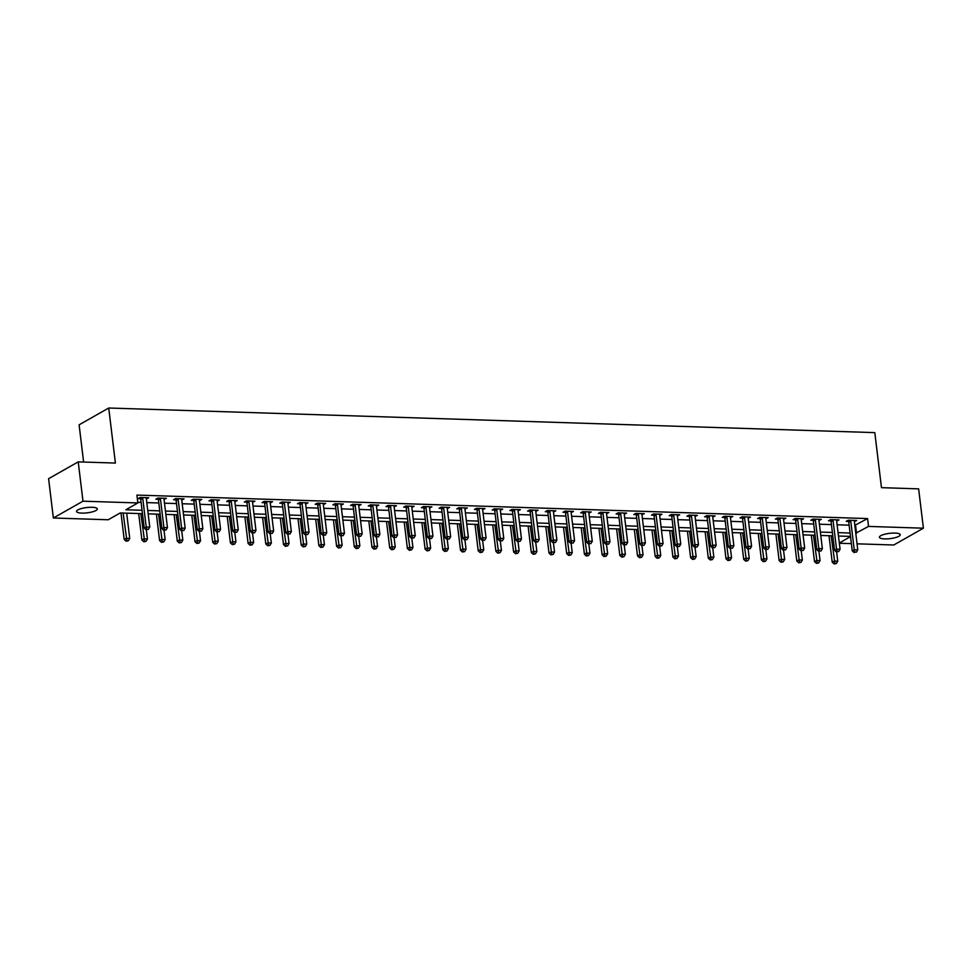 <?xml version="1.0" encoding="UTF-8"?>
<svg xmlns="http://www.w3.org/2000/svg" width="972" height="972" viewBox="0 0 972 972"><rect width="100%" height="100%" fill="white"/><g stroke="black" fill="none" stroke-linecap="round" stroke-linejoin="round"><path stroke-width="1.46" d="M92.061 507.287A10.485 2.661 -6.9 0 1 97.334 508.939A10.485 2.661 -6.9 0 1 92.316 511.88A10.485 2.661 -6.9 0 1 81.806 513.107A10.485 2.661 -6.9 0 1 76.533 511.454A10.485 2.661 -6.9 0 1 81.551 508.514A10.485 2.661 -6.9 0 1 92.061 507.287M894.945 533.081A10.485 2.661 -6.9 0 1 900.23 534.734A10.485 2.661 -6.9 0 1 895.212 537.674A10.485 2.661 -6.9 0 1 884.702 538.901A10.485 2.661 -6.9 0 1 879.417 537.249A10.485 2.661 -6.9 0 1 884.447 534.308A10.485 2.661 -6.9 0 1 894.945 533.081M83.616 462.04L79.109 424.825L108.73 408.009L874.812 432.625L881.47 487.665L918.637 488.867L923.4 528.185L893.778 545L857.049 543.822M851.363 543.64L839.346 543.251M142.471 513.666L120.236 512.949L108.232 519.765L53.363 518.003L82.984 501.188L137.854 502.949L125.85 509.765L142.058 510.288M82.984 501.188L78.222 461.87L48.6 478.686L53.363 518.003M854.813 525.354L867.583 518.562L136.906 495.088L137.854 502.949M137.781 502.317L141.11 502.427M146.796 502.609L158.813 502.998M164.499 503.18L176.503 503.557M182.201 503.739L194.206 504.128M199.892 504.31L211.908 504.699M217.594 504.881L229.611 505.27M235.297 505.452L247.313 505.841M252.999 506.023L265.016 506.4M270.702 506.582L282.706 506.971M288.405 507.153L300.409 507.542M306.095 507.724L318.111 508.113M323.798 508.295L335.814 508.684M341.5 508.866L353.516 509.243M359.203 509.425L371.219 509.814M376.905 509.996L388.909 510.385M394.596 510.567L406.612 510.956M412.298 511.138L424.314 511.527M430.001 511.709L442.017 512.086M447.703 512.268L459.72 512.657M465.406 512.839L477.422 513.228M483.108 513.41L495.113 513.799M500.799 513.981L512.815 514.37M518.501 514.553L530.518 514.929M536.204 515.111L548.22 515.5M553.906 515.682L565.923 516.071M571.609 516.254L583.613 516.642M589.311 516.825L601.316 517.213M607.002 517.396L619.018 517.772M624.704 517.955L636.721 518.343M642.407 518.526L654.423 518.914M660.11 519.097L672.126 519.485M677.812 519.668L689.816 520.044M695.515 520.239L707.519 520.615M713.205 520.798L725.221 521.186M730.908 521.369L742.924 521.757M748.61 521.94L760.626 522.328M766.313 522.511L778.329 522.887M784.015 523.07L796.019 523.458M801.718 523.641L813.722 524.03M819.408 524.212L831.424 524.601M837.111 524.783L849.127 525.172M854.364 521.612L856.697 520.494L848.192 520.214L846.199 521.357L848.495 521.429M836.661 521.041L838.994 519.923L830.501 519.643L828.496 520.785L830.805 520.858M818.959 520.482L821.291 519.352L812.799 519.084L810.794 520.214L813.102 520.287M801.256 519.911L803.589 518.781L795.096 518.513L793.091 519.643L795.4 519.716M783.553 519.34L785.886 518.21L777.393 517.942L775.389 519.072L777.697 519.157M765.863 518.769L768.196 517.651L759.691 517.371L757.698 518.513L759.995 518.586M748.161 518.197L750.493 517.08L742.001 516.8L739.996 517.942L742.292 518.015M730.458 517.639L732.791 516.509L724.298 516.241L722.293 517.371L724.602 517.444M712.755 517.068L715.088 515.938L706.595 515.67L704.591 516.8L706.899 516.873M695.053 516.497L697.386 515.367L688.893 515.099L686.888 516.241L689.197 516.314M677.363 515.925L679.683 514.808L671.19 514.528L669.186 515.67L671.494 515.743M659.66 515.367L661.993 514.237L653.488 513.957L651.495 515.099L653.792 515.172M641.957 514.796L644.29 513.666L635.797 513.398L633.793 514.528L636.089 514.601M624.255 514.224L626.588 513.095L618.095 512.827L616.09 513.957L618.399 514.03M606.552 513.653L608.885 512.536L600.392 512.256L598.388 513.398L600.696 513.471M588.85 513.082L591.183 511.965L582.69 511.685L580.685 512.827L582.993 512.9M571.159 512.523L573.492 511.394L564.987 511.114L562.995 512.256L565.291 512.329M553.457 511.952L555.79 510.822L547.285 510.555L545.292 511.685L547.588 511.758M535.754 511.381L538.087 510.251L529.594 509.984L527.589 511.114L529.886 511.187M518.052 510.81L520.385 509.693L511.892 509.413L509.887 510.555L512.195 510.628M500.349 510.239L502.682 509.121L494.189 508.842L492.184 509.984L494.493 510.057M482.647 509.68L484.979 508.55L476.487 508.283L474.482 509.413L476.79 509.486M464.956 509.109L467.289 507.979L458.784 507.712L456.791 508.842L459.088 508.915M447.254 508.538L449.586 507.408L441.081 507.141L439.089 508.271L441.385 508.344M429.551 507.967L431.884 506.849L423.391 506.57L421.386 507.712L423.683 507.785M411.849 507.396L414.181 506.278L405.688 505.999L403.684 507.141L405.992 507.214M394.146 506.837L396.479 505.707L387.986 505.44L385.981 506.57L388.29 506.643M376.443 506.266L378.776 505.136L370.283 504.869L368.279 505.999L370.587 506.072M358.753 505.695L361.086 504.565L352.581 504.298L350.588 505.428L352.885 505.513M341.05 505.124L343.383 504.006L334.878 503.727L332.886 504.869L335.182 504.942M323.348 504.553L325.681 503.435L317.188 503.156L315.183 504.298L317.492 504.371M305.645 503.994L307.978 502.864L299.485 502.597L297.481 503.727L299.789 503.8M287.943 503.423L290.276 502.293L281.783 502.026L279.778 503.156L282.087 503.229M270.24 502.852L272.573 501.722L264.08 501.455L262.075 502.585L264.384 502.67M252.55 502.281L254.883 501.163L246.378 500.884L244.385 502.026L246.681 502.099M234.847 501.71L237.18 500.592L228.687 500.313L226.683 501.455L228.979 501.528M217.145 501.151L219.478 500.021L210.985 499.754L208.98 500.884L211.289 500.957M199.442 500.58L201.775 499.45L193.282 499.183L191.277 500.313L193.586 500.386M181.74 500.009L184.073 498.879L175.58 498.612L173.575 499.742L175.883 499.827M164.049 499.438L166.37 498.32L157.877 498.041L155.872 499.183L158.181 499.256M146.347 498.867L148.68 497.749L140.175 497.47L138.182 498.612L140.478 498.685M78.222 461.87L115.401 463.061L108.73 408.009M867.583 518.562L868.531 526.423L923.4 528.185M855.761 533.215L868.531 526.423M147.744 510.47L159.76 510.859M165.447 511.041L177.463 511.43M183.149 511.612L195.165 512.001M200.852 512.183L212.856 512.56M218.554 512.742L230.558 513.131M236.245 513.313L248.261 513.702M253.947 513.884L265.964 514.273M271.65 514.455L283.666 514.832M289.352 515.026L301.369 515.403M307.055 515.585L319.059 515.974M324.757 516.156L336.762 516.545M342.448 516.727L354.464 517.116M360.15 517.298L372.167 517.675M377.853 517.869L389.869 518.246M395.555 518.428L407.572 518.817M413.258 518.999L425.262 519.388M430.948 519.57L442.965 519.959M448.651 520.142L460.667 520.518M466.353 520.7L478.37 521.089M484.056 521.271L496.072 521.66M501.759 521.843L513.775 522.231M519.461 522.414L531.465 522.802M537.152 522.985L549.168 523.361M554.854 523.543L566.87 523.932M572.557 524.115L584.573 524.503M590.259 524.686L602.276 525.074M607.962 525.257L619.966 525.645M625.664 525.828L637.668 526.204M643.355 526.387L655.371 526.775M661.057 526.958L673.074 527.346M678.76 527.529L690.776 527.918M696.462 528.1L708.479 528.489M714.165 528.671L726.169 529.047M731.867 529.23L743.872 529.619M749.558 529.801L761.574 530.19M767.26 530.372L779.277 530.761M784.963 530.943L796.979 531.332M802.665 531.514L814.682 531.891M820.368 532.073L832.372 532.462M838.071 532.644L850.075 533.033M850.488 536.41L838.472 536.022M832.785 535.839L820.769 535.451M815.083 535.268L803.066 534.879M797.38 534.697L785.376 534.308M779.69 534.126L767.673 533.75M761.987 533.567L749.971 533.178M744.285 532.996L732.268 532.607M726.582 532.425L714.566 532.036M708.88 531.854L696.863 531.465M691.177 531.283L679.173 530.906M673.487 530.724L661.47 530.335M655.784 530.153L643.768 529.764M638.082 529.582L626.065 529.193M620.379 529.011L608.363 528.622M602.676 528.44L590.672 528.063M584.974 527.881L572.97 527.492M567.284 527.31L555.267 526.921M549.581 526.739L537.565 526.35M531.878 526.168L519.862 525.791M514.176 525.597L502.16 525.22M496.473 525.038L484.469 524.649M478.771 524.467L466.767 524.078M461.08 523.896L449.064 523.507M443.378 523.325L431.361 522.948M425.675 522.766L413.659 522.377M407.973 522.195L395.956 521.806M390.27 521.624L378.266 521.235M372.568 521.053L360.563 520.664M354.877 520.482L342.861 520.105M337.175 519.923L325.158 519.534M319.472 519.352L307.456 518.963M301.77 518.781L289.753 518.392M284.067 518.21L272.063 517.821M266.377 517.639L254.36 517.262M248.674 517.08L236.658 516.691M230.972 516.509L218.955 516.12M213.269 515.938L201.253 515.549M195.566 515.367L183.55 514.978M177.864 514.796L165.86 514.419M160.173 514.237L148.157 513.848M839.322 542.996L850.512 536.641M855.567 525.378L856.514 533.239M854.546 520.421L854.692 521.624M836.843 519.85L836.989 521.053M819.141 519.279L819.287 520.494M801.45 518.72L801.596 519.923M783.748 518.149L783.894 519.352M766.045 517.578L766.191 518.781M748.343 517.007L748.489 518.21M730.64 516.436L730.786 517.651M712.938 515.877L713.084 517.08M695.247 515.306L695.393 516.509M677.545 514.735L677.691 515.938M659.842 514.164L659.988 515.367M642.14 513.593L642.285 514.808M624.437 513.034L624.583 514.237M606.735 512.463L606.88 513.666M589.044 511.892L589.19 513.095M571.342 511.321L571.487 512.523M553.639 510.75L553.785 511.965M535.937 510.191L536.082 511.394M518.234 509.62L518.38 510.822M500.531 509.049L500.677 510.251M482.841 508.478L482.987 509.68M465.138 507.906L465.284 509.121M447.436 507.348L447.582 508.55M429.733 506.777L429.879 507.979M412.031 506.205L412.177 507.408M394.34 505.634L394.486 506.837M376.638 505.076L376.784 506.278M358.935 504.504L359.081 505.707M341.233 503.933L341.379 505.136M323.53 503.362L323.676 504.565M305.828 502.791L305.973 504.006M288.137 502.232L288.283 503.435M270.435 501.661L270.581 502.864M252.732 501.09L252.878 502.293M235.03 500.519L235.175 501.722M217.327 499.948L217.473 501.163M199.625 499.389L199.77 500.592M181.934 498.818L182.08 500.021M164.232 498.247L164.377 499.45M146.529 497.676L146.675 498.879M850.767 521.077L848.775 522.219L852.237 550.845L854.23 549.715L850.767 521.077A1.64 1.349 60.4 0 0 850.597 520.494L850.5 520.287M854.947 552.132L856.356 552.169L854.947 552.132L854.23 549.715L857.778 549.824L854.315 521.199A1.64 1.349 60.4 0 1 854.339 520.615L854.388 520.421M848.775 522.219A1.64 1.349 60.4 0 0 848.592 521.624L847.985 520.336M852.237 550.845L854.145 552.582M856.356 552.169L857.778 549.824M829.007 535.718L832.214 562.205L834.219 561.063L837.755 561.184L836.649 552.023M831.157 535.779L834.924 563.493L834.122 563.942L836.345 563.529L834.924 563.493M837.755 561.184L836.345 563.529M834.122 563.942L832.214 562.205M833.065 520.518L831.072 521.648L834.535 550.274L836.54 549.144L833.065 520.518A1.64 1.349 60.4 0 0 832.895 519.923L832.797 519.716M837.244 551.561L838.654 551.61L837.244 551.561L836.54 549.144L840.075 549.253L836.613 520.628A1.64 1.349 60.4 0 1 836.637 520.044L836.685 519.85M831.072 521.648A1.64 1.349 60.4 0 0 830.89 521.065L830.282 519.777M834.535 550.274L836.442 552.011M838.654 551.61L840.075 549.253M815.374 519.947L813.37 521.077L816.832 549.702L818.837 548.572L815.374 519.947A1.64 1.349 60.4 0 0 815.192 519.352L815.095 519.157M819.542 550.99L820.963 551.039L819.542 550.99L818.837 548.572L822.373 548.682L818.91 520.056A1.64 1.349 60.4 0 1 818.946 519.473L818.995 519.279M813.37 521.077A1.64 1.349 60.4 0 0 813.199 520.494L812.58 519.206M816.832 549.702L818.74 551.44M820.963 551.039L822.373 548.682M797.672 519.376L795.667 520.518L799.13 549.144L801.135 548.001L797.672 519.376A1.64 1.349 60.4 0 0 797.502 518.781L797.404 518.586M801.839 550.419L803.261 550.468L801.839 550.419L801.135 548.001L804.67 548.111L801.207 519.485A1.64 1.349 60.4 0 1 801.244 518.902L801.293 518.708M795.667 520.518A1.64 1.349 60.4 0 0 795.497 519.923L794.877 518.635M799.13 549.144L801.037 550.881M803.261 550.468L804.67 548.111M811.316 535.147L814.512 561.634L816.516 560.504L820.064 560.613L818.946 551.452M813.455 535.22L817.221 562.922L816.431 563.371L818.643 562.97L817.221 562.922M820.064 560.613L818.643 562.97M816.431 563.371L814.512 561.634M793.614 534.576L796.821 561.063L798.814 559.933L802.362 560.042L801.244 550.881M795.752 534.649L799.531 562.351L798.729 562.8L800.94 562.399L799.531 562.351M802.362 560.042L800.94 562.399M798.729 562.8L796.821 561.063M775.911 534.005L779.119 560.504L781.111 559.362L784.659 559.471L783.553 550.31M778.062 534.078L781.828 561.78L781.026 562.241L783.238 561.828L781.828 561.78M784.659 559.471L783.238 561.828M781.026 562.241L779.119 560.504M779.969 518.805L777.965 519.947L781.427 548.572L783.432 547.43L779.969 518.805A1.64 1.349 60.4 0 0 779.799 518.222L779.702 518.015M784.137 549.848L785.558 549.897L784.137 549.848L783.432 547.43L786.968 547.552L783.505 518.927A1.64 1.349 60.4 0 1 783.541 518.343L783.59 518.137M777.965 519.947A1.64 1.349 60.4 0 0 777.794 519.352L777.175 518.064M781.427 548.572L783.347 550.31M785.558 549.897L786.968 547.552M758.209 533.446L761.416 559.933L763.421 558.791L766.957 558.912L765.851 549.751M760.359 533.507L764.126 561.208L763.324 561.67L765.547 561.257L764.126 561.208M766.957 558.912L765.547 561.257M763.324 561.67L761.416 559.933M762.267 518.234L760.262 519.376L763.737 548.001L765.729 546.872L762.267 518.234A1.64 1.349 60.4 0 0 762.097 517.651L761.999 517.444M766.446 549.289L767.856 549.326L766.446 549.289L765.729 546.872L769.277 546.981L765.814 518.355A1.64 1.349 60.4 0 1 765.839 517.772L765.887 517.578M760.262 519.376A1.64 1.349 60.4 0 0 760.092 518.781L759.472 517.493M763.737 548.001L765.644 549.739M767.856 549.326L769.277 546.981M744.564 517.675L742.572 518.805L746.034 547.43L748.027 546.3L744.564 517.675A1.64 1.349 60.4 0 0 744.394 517.08L744.297 516.873M748.744 548.718L750.153 548.767L748.744 548.718L748.027 546.3L751.575 546.41L748.112 517.784A1.64 1.349 60.4 0 1 748.136 517.201L748.185 517.007M742.572 518.805A1.64 1.349 60.4 0 0 742.389 518.222L741.782 516.934M746.034 547.43L747.942 549.168M750.153 548.767L751.575 546.41M726.862 517.104L724.869 518.234L728.332 546.859L730.337 545.729L726.862 517.104A1.64 1.349 60.4 0 0 726.692 516.509L726.594 516.314M731.041 548.147L732.451 548.196L731.041 548.147L730.337 545.729L733.872 545.839L730.409 517.213A1.64 1.349 60.4 0 1 730.434 516.63L730.482 516.436M724.869 518.234A1.64 1.349 60.4 0 0 724.687 517.651L724.079 516.363M728.332 546.859L730.239 548.597M732.451 548.196L733.872 545.839M709.171 516.533L707.166 517.675L710.629 546.3L712.634 545.158L709.171 516.533A1.64 1.349 60.4 0 0 708.989 515.95L708.892 515.743M713.339 547.576L714.76 547.625L713.339 547.576L712.634 545.158L716.17 545.28L712.707 516.642A1.64 1.349 60.4 0 1 712.743 516.059L712.792 515.865M707.166 517.675A1.64 1.349 60.4 0 0 706.996 517.08L706.377 515.792M710.629 546.3L712.537 548.038M714.76 547.625L716.17 545.28M691.469 515.962L689.464 517.104L692.927 545.729L694.931 544.587L691.469 515.962A1.64 1.349 60.4 0 0 691.299 515.379L691.201 515.172M695.636 547.017L697.058 547.054L695.636 547.017L694.931 544.587L698.467 544.709L695.004 516.083A1.64 1.349 60.4 0 1 695.041 515.5L695.089 515.294M689.464 517.104A1.64 1.349 60.4 0 0 689.294 516.509L688.674 515.221M692.927 545.729L694.834 547.467M697.058 547.054L698.467 544.709M740.506 532.875L743.714 559.362L745.718 558.22L749.254 558.341L748.148 549.18M742.657 532.948L746.423 560.65L745.621 561.099L747.845 560.686L746.423 560.65M749.254 558.341L747.845 560.686M745.621 561.099L743.714 559.362M722.803 532.304L726.011 558.791L728.016 557.661L731.552 557.77L730.446 548.609M724.954 532.377L728.721 560.079L727.919 560.528L730.142 560.127L728.721 560.079M731.552 557.77L730.142 560.127M727.919 560.528L726.011 558.791M705.113 531.733L708.309 558.22L710.313 557.09L713.861 557.199L712.743 548.038M707.252 531.806L711.03 559.508L710.228 559.957L712.44 559.556L711.03 559.508M713.861 557.199L712.44 559.556M710.228 559.957L708.309 558.22M687.411 531.162L690.618 557.661L692.611 556.519L696.159 556.628L695.041 547.467M689.561 531.234L693.328 558.936L692.526 559.398L694.737 558.985L693.328 558.936M696.159 556.628L694.737 558.985M692.526 559.398L690.618 557.661M669.708 530.603L672.916 557.09L674.92 555.948L678.456 556.069L677.35 546.908M671.859 530.663L675.625 558.365L674.823 558.827L677.034 558.414L675.625 558.365M678.456 556.069L677.034 558.414M674.823 558.827L672.916 557.09M673.766 515.403L671.761 516.533L675.224 545.158L677.229 544.028L673.766 515.403A1.64 1.349 60.4 0 0 673.596 514.808L673.499 514.601M677.934 546.446L679.355 546.483L677.934 546.446L677.229 544.028L680.764 544.138L677.302 515.512A1.64 1.349 60.4 0 1 677.338 514.929L677.387 514.735M671.761 516.533A1.64 1.349 60.4 0 0 671.591 515.938L670.972 514.65M675.224 545.158L677.144 546.896M679.355 546.483L680.764 544.138M652.005 530.032L655.213 556.519L657.218 555.377L660.753 555.498L659.648 546.337M654.156 530.105L657.923 557.807L657.121 558.256L659.344 557.843L657.923 557.807M660.753 555.498L659.344 557.843M657.121 558.256L655.213 556.519M656.064 514.832L654.059 515.962L657.534 544.587L659.526 543.457L656.064 514.832A1.64 1.349 60.4 0 0 655.893 514.237L655.796 514.042M660.243 545.875L661.653 545.924L660.243 545.875L659.526 543.457L663.074 543.567L659.611 514.941A1.64 1.349 60.4 0 1 659.636 514.358L659.684 514.164M654.059 515.962A1.64 1.349 60.4 0 0 653.889 515.379L653.281 514.091M657.534 544.587L659.441 546.325M661.653 545.924L663.074 543.567M634.303 529.461L637.511 555.948L639.515 554.818L643.051 554.927L641.945 545.766M636.453 529.533L640.22 557.235L639.418 557.685L641.642 557.284L640.22 557.235M643.051 554.927L641.642 557.284M639.418 557.685L637.511 555.948M638.361 514.261L636.368 515.391L639.831 544.016L641.824 542.886L638.361 514.261A1.64 1.349 60.4 0 0 638.191 513.666L638.094 513.471M642.541 545.304L643.95 545.353L642.541 545.304L641.824 542.886L645.372 542.996L641.909 514.37A1.64 1.349 60.4 0 1 641.933 513.787L641.982 513.593M636.368 515.391A1.64 1.349 60.4 0 0 636.186 514.808L635.579 513.52M639.831 544.016L641.739 545.766M643.95 545.353L645.372 542.996M616.6 528.889L619.808 555.377L621.813 554.247L625.348 554.356L624.243 545.195M618.751 528.962L622.517 556.664L621.716 557.114L623.939 556.713L622.517 556.664M625.348 554.356L623.939 556.713M621.716 557.114L619.808 555.377M620.671 513.69L618.666 514.832L622.129 543.457L624.133 542.315L620.671 513.69A1.64 1.349 60.4 0 0 620.488 513.107L620.391 512.9M624.838 544.733L626.26 544.782L624.838 544.733L624.133 542.315L627.669 542.437L624.206 513.799A1.64 1.349 60.4 0 1 624.231 513.216L624.279 513.022M618.666 514.832A1.64 1.349 60.4 0 0 618.496 514.237L617.876 512.949M622.129 543.457L624.036 545.195M626.26 544.782L627.669 542.437M598.91 528.318L602.105 554.818L604.11 553.676L607.658 553.785L606.54 544.624M601.048 528.391L604.827 556.093L604.025 556.555L606.236 556.142L604.827 556.093M607.658 553.785L606.236 556.142M604.025 556.555L602.105 554.818M602.968 513.119L600.963 514.261L604.426 542.886L606.431 541.744L602.968 513.119A1.64 1.349 60.4 0 0 602.786 512.536L602.689 512.329M607.135 544.174L608.557 544.211L607.135 544.174L606.431 541.744L609.966 541.866L606.504 513.24A1.64 1.349 60.4 0 1 606.54 512.657L606.589 512.451M600.963 514.261A1.64 1.349 60.4 0 0 600.793 513.666L600.174 512.378M604.426 542.886L606.334 544.624M608.557 544.211L609.966 541.866M581.207 527.76L584.415 554.247L586.408 553.104L589.955 553.226L588.85 544.065M583.358 527.82L587.124 555.522L586.323 555.984L588.534 555.571L587.124 555.522M589.955 553.226L588.534 555.571M586.323 555.984L584.415 554.247M585.265 512.56L583.261 513.69L586.724 542.315L588.728 541.185L585.265 512.56A1.64 1.349 60.4 0 0 585.095 511.965L584.998 511.758M589.433 543.603L590.855 543.64L589.433 543.603L588.728 541.185L592.264 541.295L588.801 512.669A1.64 1.349 60.4 0 1 588.838 512.086L588.886 511.892M583.261 513.69A1.64 1.349 60.4 0 0 583.091 513.095L582.471 511.807M586.724 542.315L588.631 544.053M590.855 543.64L592.264 541.295M563.505 527.188L566.712 553.676L568.717 552.546L572.253 552.655L571.147 543.494M565.655 527.261L569.422 554.963L568.62 555.413L570.831 555L569.422 554.963M572.253 552.655L570.831 555M568.62 555.413L566.712 553.676M567.563 511.989L565.558 513.119L569.021 541.744L571.026 540.614L567.563 511.989A1.64 1.349 60.4 0 0 567.393 511.394L567.296 511.199M571.743 543.032L573.152 543.081L571.743 543.032L571.026 540.614L574.573 540.724L571.099 512.098A1.64 1.349 60.4 0 1 571.135 511.515L571.184 511.321M565.558 513.119A1.64 1.349 60.4 0 0 565.388 512.536L564.768 511.248M569.021 541.744L570.941 543.482M573.152 543.081L574.573 540.724M549.86 511.418L547.856 512.548L551.331 541.185L553.323 540.043L549.86 511.418A1.64 1.349 60.4 0 0 549.69 510.822L549.593 510.628M554.04 542.461L555.449 542.51L554.04 542.461L553.323 540.043L556.871 540.153L553.408 511.527A1.64 1.349 60.4 0 1 553.433 510.944L553.481 510.75M547.856 512.548A1.64 1.349 60.4 0 0 547.686 511.965L547.078 510.677M551.331 541.185L553.238 542.923M555.449 542.51L556.871 540.153M532.158 510.847L530.165 511.989L533.628 540.614L535.621 539.472L532.158 510.847A1.64 1.349 60.4 0 0 531.988 510.264L531.891 510.057M536.337 541.89L537.747 541.939L536.337 541.89L535.621 539.472L539.168 539.594L535.706 510.968A1.64 1.349 60.4 0 1 535.73 510.373L535.779 510.178M530.165 511.989A1.64 1.349 60.4 0 0 529.983 511.394L529.375 510.106M533.628 540.614L535.536 542.352M537.747 541.939L539.168 539.594M514.467 510.276L512.463 511.418L515.925 540.043L517.93 538.901L514.467 510.276A1.64 1.349 60.4 0 0 514.285 509.693L514.188 509.486M518.635 541.331L520.056 541.368L518.635 541.331L517.93 538.901L521.466 539.023L518.003 510.397A1.64 1.349 60.4 0 1 518.027 509.814L518.076 509.607M512.463 511.418A1.64 1.349 60.4 0 0 512.293 510.822L511.673 509.535M515.925 540.043L517.833 541.781M520.056 541.368L521.466 539.023M496.765 509.717L494.76 510.847L498.223 539.472L500.228 538.342L496.765 509.717A1.64 1.349 60.4 0 0 496.583 509.121L496.498 508.915M500.932 540.76L502.354 540.809L500.932 540.76L500.228 538.342L503.763 538.452L500.301 509.826A1.64 1.349 60.4 0 1 500.337 509.243L500.386 509.049M494.76 510.847A1.64 1.349 60.4 0 0 494.59 510.251L493.97 508.964M498.223 539.472L500.13 541.21M502.354 540.809L503.763 538.452M479.062 509.146L477.058 510.276L480.52 538.901L482.525 537.771L479.062 509.146A1.64 1.349 60.4 0 0 478.892 508.55L478.795 508.356M483.23 540.189L484.651 540.238L483.23 540.189L482.525 537.771L486.061 537.88L482.598 509.255A1.64 1.349 60.4 0 1 482.634 508.672L482.683 508.478M477.058 510.276A1.64 1.349 60.4 0 0 476.888 509.693L476.268 508.405M480.52 538.901L482.428 540.639M484.651 540.238L486.061 537.88M461.36 508.575L459.355 509.705L462.818 538.342L464.823 537.2L461.36 508.575A1.64 1.349 60.4 0 0 461.19 507.979L461.093 507.785M465.539 539.618L466.949 539.667L465.539 539.618L464.823 537.2L468.37 537.309L464.895 508.684A1.64 1.349 60.4 0 1 464.932 508.101L464.981 507.906M459.355 509.705A1.64 1.349 60.4 0 0 459.185 509.121L458.565 507.834M462.818 538.342L464.738 540.08M466.949 539.667L468.37 537.309M443.657 508.004L441.653 509.146L445.127 537.771L447.12 536.629L443.657 508.004A1.64 1.349 60.4 0 0 443.487 507.42L443.39 507.214M447.837 539.047L449.246 539.096L447.837 539.047L447.12 536.629L450.668 536.751L447.205 508.125A1.64 1.349 60.4 0 1 447.229 507.53L447.278 507.335M441.653 509.146A1.64 1.349 60.4 0 0 441.482 508.55L440.875 507.263M445.127 537.771L447.035 539.509M449.246 539.096L450.668 536.751M425.955 507.433L423.962 508.575L427.425 537.2L429.43 536.058L425.955 507.433A1.64 1.349 60.4 0 0 425.785 506.849L425.687 506.643M430.134 538.488L431.544 538.524L430.134 538.488L429.43 536.058L432.965 536.18L429.503 507.554A1.64 1.349 60.4 0 1 429.527 506.971L429.575 506.764M423.962 508.575A1.64 1.349 60.4 0 0 423.78 507.979L423.172 506.691M427.425 537.2L429.332 538.938M431.544 538.524L432.965 536.18M408.264 506.874L406.26 508.004L409.722 536.629L411.727 535.499L408.264 506.874A1.64 1.349 60.4 0 0 408.082 506.278L407.985 506.072M412.432 537.917L413.853 537.966L412.432 537.917L411.727 535.499L415.263 535.608L411.8 506.983A1.64 1.349 60.4 0 1 411.836 506.4L411.873 506.205M406.26 508.004A1.64 1.349 60.4 0 0 406.089 507.408L405.47 506.12M409.722 536.629L411.63 538.367M413.853 537.966L415.263 535.608M390.562 506.303L388.557 507.433L392.02 536.058L394.025 534.928L390.562 506.303A1.64 1.349 60.4 0 0 390.38 505.707L390.294 505.513M394.729 537.346L396.151 537.394L394.729 537.346L394.025 534.928L397.56 535.037L394.097 506.412A1.64 1.349 60.4 0 1 394.134 505.829L394.182 505.634M388.557 507.433A1.64 1.349 60.4 0 0 388.387 506.849L387.767 505.562M392.02 536.058L393.927 537.795M396.151 537.394L397.56 535.037M372.859 505.732L370.854 506.874L374.317 535.499L376.322 534.357L372.859 505.732A1.64 1.349 60.4 0 0 372.689 505.136L372.592 504.942M377.027 536.775L378.448 536.823L377.027 536.775L376.322 534.357L379.858 534.466L376.395 505.841A1.64 1.349 60.4 0 1 376.431 505.258L376.48 505.063M370.854 506.874A1.64 1.349 60.4 0 0 370.684 506.278L370.065 504.99M374.317 535.499L376.237 537.237M378.448 536.823L379.858 534.466M355.157 505.161L353.152 506.303L356.615 534.928L358.619 533.786L355.157 505.161A1.64 1.349 60.4 0 0 354.987 504.577L354.889 504.371M359.336 536.204L360.746 536.252L359.336 536.204L358.619 533.786L362.167 533.907L358.692 505.282A1.64 1.349 60.4 0 1 358.729 504.699L358.777 504.492M353.152 506.303A1.64 1.349 60.4 0 0 352.982 505.707L352.362 504.419M356.615 534.928L358.534 536.666M360.746 536.252L362.167 533.907M337.454 504.59L335.462 505.732L338.924 534.357L340.917 533.215L337.454 504.59A1.64 1.349 60.4 0 0 337.284 504.006L337.187 503.8M341.634 535.645L343.043 535.681L341.634 535.645L340.917 533.215L344.465 533.336L341.002 504.711A1.64 1.349 60.4 0 1 341.026 504.128L341.075 503.933M335.462 505.732A1.64 1.349 60.4 0 0 335.279 505.136L334.672 503.848M338.924 534.357L340.832 536.094M343.043 535.681L344.465 533.336M319.752 504.031L317.759 505.161L321.222 533.786L323.226 532.656L319.752 504.031A1.64 1.349 60.4 0 0 319.581 503.435L319.484 503.229M323.931 535.074L325.341 535.122L323.931 535.074L323.226 532.656L326.762 532.765L323.299 504.14A1.64 1.349 60.4 0 1 323.324 503.557L323.372 503.362M317.759 505.161A1.64 1.349 60.4 0 0 317.577 504.577L316.969 503.289M321.222 533.786L323.129 535.523M325.341 535.122L326.762 532.765M302.061 503.46L300.056 504.59L303.519 533.215L305.524 532.085L302.061 503.46A1.64 1.349 60.4 0 0 301.879 502.864L301.782 502.67M306.229 534.503L307.65 534.551L306.229 534.503L305.524 532.085L309.06 532.194L305.597 503.569A1.64 1.349 60.4 0 1 305.633 502.986L305.682 502.791M300.056 504.59A1.64 1.349 60.4 0 0 299.886 504.006L299.267 502.718M303.519 533.215L305.427 534.952M307.65 534.551L309.06 532.194M284.359 502.889L282.354 504.031L285.817 532.656L287.821 531.514L284.359 502.889A1.64 1.349 60.4 0 0 284.189 502.293L284.091 502.099M288.526 533.932L289.948 533.98L288.526 533.932L287.821 531.514L291.357 531.623L287.894 502.998A1.64 1.349 60.4 0 1 287.931 502.415L287.979 502.22M282.354 504.031A1.64 1.349 60.4 0 0 282.184 503.435L281.564 502.147M285.817 532.656L287.724 534.393M289.948 533.98L291.357 531.623M266.656 502.317L264.651 503.46L268.114 532.085L270.119 530.943L266.656 502.317A1.64 1.349 60.4 0 0 266.486 501.734L266.389 501.528M270.824 533.361L272.245 533.409L270.824 533.361L270.119 530.943L273.654 531.064L270.192 502.439A1.64 1.349 60.4 0 1 270.228 501.856L270.277 501.649M264.651 503.46A1.64 1.349 60.4 0 0 264.481 502.864L263.862 501.576M268.114 532.085L270.034 533.822M272.245 533.409L273.654 531.064M545.802 526.617L549.01 553.104L551.015 551.975L554.55 552.084L553.445 542.923M547.953 526.69L551.719 554.392L550.917 554.842L553.141 554.441L551.719 554.392M554.55 552.084L553.141 554.441M550.917 554.842L549.01 553.104M528.1 526.046L531.307 552.533L533.312 551.403L536.848 551.513L535.742 542.352M530.25 526.119L534.017 553.821L533.215 554.271L535.438 553.87L534.017 553.821M536.848 551.513L535.438 553.87M533.215 554.271L531.307 552.533M510.409 525.488L513.605 551.975L515.61 550.832L519.145 550.942L518.04 541.793M512.548 525.548L516.314 553.25L515.525 553.712L517.736 553.299L516.314 553.25M519.145 550.942L517.736 553.299M515.525 553.712L513.605 551.975M492.707 524.916L495.914 551.403L497.907 550.261L501.455 550.383L500.337 541.222M494.845 524.977L498.624 552.679L497.822 553.141L500.033 552.728L498.624 552.679M501.455 550.383L500.033 552.728M497.822 553.141L495.914 551.403M475.004 524.345L478.212 550.832L480.204 549.702L483.752 549.812L482.647 540.651M477.155 524.418L480.921 552.12L480.119 552.57L482.331 552.157L480.921 552.12M483.752 549.812L482.331 552.157M480.119 552.57L478.212 550.832M457.302 523.774L460.509 550.261L462.514 549.131L466.05 549.241L464.944 540.08M459.452 523.847L463.219 551.549L462.417 551.999L464.628 551.598L463.219 551.549M466.05 549.241L464.628 551.598M462.417 551.999L460.509 550.261M439.599 523.203L442.807 549.69L444.812 548.56L448.347 548.67L447.242 539.509M441.75 523.276L445.516 550.978L444.714 551.428L446.938 551.027L445.516 550.978M448.347 548.67L446.938 551.027M444.714 551.428L442.807 549.69M421.897 522.644L425.104 549.131L427.109 547.989L430.645 548.111L429.539 538.95M424.047 522.705L427.814 550.407L427.012 550.869L429.235 550.456L427.814 550.407M430.645 548.111L429.235 550.456M427.012 550.869L425.104 549.131M404.206 522.073L407.402 548.56L409.406 547.418L412.942 547.54L411.836 538.379M406.345 522.134L410.111 549.848L409.321 550.298L411.533 549.885L410.111 549.848M412.942 547.54L411.533 549.885M409.321 550.298L407.402 548.56M386.504 521.502L389.711 547.989L391.704 546.859L395.252 546.969L394.134 537.808M388.642 521.575L392.421 549.277L391.619 549.727L393.83 549.314L392.421 549.277M395.252 546.969L393.83 549.314M391.619 549.727L389.711 547.989M368.801 520.931L372.009 547.418L374.001 546.288L377.549 546.398L376.443 537.237M370.952 521.004L374.718 548.706L373.916 549.156L376.128 548.755L374.718 548.706M377.549 546.398L376.128 548.755M373.916 549.156L372.009 547.418M351.099 520.36L354.306 546.847L356.311 545.717L359.847 545.827L358.741 536.666M353.249 520.433L357.016 548.135L356.214 548.597L358.437 548.184L357.016 548.135M359.847 545.827L358.437 548.184M356.214 548.597L354.306 546.847M333.396 519.801L336.604 546.288L338.608 545.146L342.144 545.268L341.038 536.107M335.547 519.862L339.313 547.564L338.511 548.026L340.735 547.613L339.313 547.564M342.144 545.268L340.735 547.613M338.511 548.026L336.604 546.288M315.693 519.23L318.901 545.717L320.906 544.575L324.441 544.697L323.336 535.536M317.844 519.291L321.611 547.005L320.809 547.455L323.032 547.042L321.611 547.005M324.441 544.697L323.032 547.042M320.809 547.455L318.901 545.717M298.003 518.659L301.199 545.146L303.203 544.016L306.751 544.126L305.633 534.965M300.141 518.732L303.908 546.434L303.118 546.884L305.33 546.471L303.908 546.434M306.751 544.126L305.33 546.471M303.118 546.884L301.199 545.146M280.3 518.088L283.508 544.575L285.501 543.445L289.049 543.555L287.931 534.393M282.439 518.161L286.218 545.863L285.416 546.313L287.627 545.912L286.218 545.863M289.049 543.555L287.627 545.912M285.416 546.313L283.508 544.575M262.598 517.517L265.806 544.004L267.798 542.874L271.346 542.984L270.24 533.822M264.749 517.59L268.515 545.292L267.713 545.754L269.924 545.341L268.515 545.292M271.346 542.984L269.924 545.341M267.713 545.754L265.806 544.004M244.895 516.958L248.103 543.445L250.108 542.303L253.643 542.425L252.538 533.264M247.046 517.019L250.812 544.721L250.011 545.183L252.234 544.77L250.812 544.721M253.643 542.425L252.234 544.77M250.011 545.183L248.103 543.445M248.954 501.746L246.949 502.889L250.424 531.514L252.416 530.384L248.954 501.746A1.64 1.349 60.4 0 0 248.783 501.163L248.686 500.957M253.133 532.802L254.543 532.838L253.133 532.802L252.416 530.384L255.964 530.493L252.501 501.868A1.64 1.349 60.4 0 1 252.526 501.285L252.574 501.09M246.949 502.889A1.64 1.349 60.4 0 0 246.779 502.293L246.159 501.005M250.424 531.514L252.331 533.251M254.543 532.838L255.964 530.493M227.193 516.387L230.4 542.874L232.405 541.732L235.941 541.854L234.835 532.692M229.343 516.448L233.11 544.162L232.308 544.612L234.531 544.198L233.11 544.162M235.941 541.854L234.531 544.198M232.308 544.612L230.4 542.874M231.251 501.188L229.258 502.317L232.721 530.943L234.714 529.813L231.251 501.188A1.64 1.349 60.4 0 0 231.081 500.592L230.984 500.386M235.431 532.231L236.84 532.279L235.431 532.231L234.714 529.813L238.262 529.922L234.799 501.297A1.64 1.349 60.4 0 1 234.823 500.714L234.872 500.519M229.258 502.317A1.64 1.349 60.4 0 0 229.076 501.734L228.469 500.446M232.721 530.943L234.629 532.68M236.84 532.279L238.262 529.922M209.49 515.816L212.698 542.303L214.703 541.173L218.238 541.283L217.133 532.121M211.641 515.889L215.407 543.591L214.605 544.041L216.829 543.64L215.407 543.591M218.238 541.283L216.829 543.64M214.605 544.041L212.698 542.303M213.548 500.616L211.556 501.746L215.019 530.372L217.023 529.242L213.548 500.616A1.64 1.349 60.4 0 0 213.378 500.021L213.281 499.827M217.728 531.66L219.137 531.708L217.728 531.66L217.023 529.242L220.559 529.351L217.096 500.726A1.64 1.349 60.4 0 1 217.12 500.143L217.169 499.948M211.556 501.746A1.64 1.349 60.4 0 0 211.374 501.163L210.766 499.875M215.019 530.372L216.926 532.109M219.137 531.708L220.559 529.351M191.8 515.245L194.995 541.732L197 540.602L200.548 540.711L199.43 531.55M193.938 515.318L197.717 543.02L196.915 543.47L199.126 543.069L197.717 543.02M200.548 540.711L199.126 543.069M196.915 543.47L194.995 541.732M195.858 500.045L193.853 501.188L197.316 529.813L199.321 528.671L195.858 500.045A1.64 1.349 60.4 0 0 195.676 499.45L195.579 499.256M200.025 531.089L201.447 531.137L200.025 531.089L199.321 528.671L202.856 528.78L199.394 500.155A1.64 1.349 60.4 0 1 199.43 499.572L199.479 499.377M193.853 501.188A1.64 1.349 60.4 0 0 193.683 500.592L193.064 499.304M197.316 529.813L199.224 531.55M201.447 531.137L202.856 528.78M174.097 514.674L177.305 541.173L179.298 540.031L182.845 540.14L181.728 530.979M176.248 514.747L180.014 542.449L179.213 542.911L181.424 542.498L180.014 542.449M182.845 540.14L181.424 542.498M179.213 542.911L177.305 541.173M178.155 499.474L176.151 500.616L179.613 529.242L181.618 528.1L178.155 499.474A1.64 1.349 60.4 0 0 177.985 498.891L177.888 498.685M182.323 530.518L183.744 530.566L182.323 530.518L181.618 528.1L185.154 528.221L181.691 499.596A1.64 1.349 60.4 0 1 181.728 499.013L181.776 498.806M176.151 500.616A1.64 1.349 60.4 0 0 175.981 500.021L175.361 498.733M179.613 529.242L181.521 530.979M183.744 530.566L185.154 528.221M156.395 514.115L159.602 540.602L161.607 539.46L165.143 539.582L164.037 530.42M158.545 514.176L162.312 541.878L161.51 542.34L163.721 541.926L162.312 541.878M165.143 539.582L163.721 541.926M161.51 542.34L159.602 540.602M160.453 498.903L158.448 500.045L161.911 528.671L163.916 527.541L160.453 498.903A1.64 1.349 60.4 0 0 160.283 498.32L160.186 498.114M164.62 529.959L166.042 529.995L164.62 529.959L163.916 527.541L167.451 527.65L163.989 499.025A1.64 1.349 60.4 0 1 164.025 498.442L164.074 498.247M158.448 500.045A1.64 1.349 60.4 0 0 158.278 499.45L157.658 498.162M161.911 528.671L163.831 530.408M166.042 529.995L167.451 527.65M138.692 513.544L141.9 540.031L143.905 538.889L147.44 539.01L146.335 529.849M140.843 513.617L144.609 541.319L143.807 541.769L146.031 541.355L144.609 541.319M147.44 539.01L146.031 541.355M143.807 541.769L141.9 540.031M142.75 498.344L140.746 499.474L144.221 528.1L146.213 526.97L142.75 498.344A1.64 1.349 60.4 0 0 142.58 497.749L142.483 497.555M146.93 529.388L148.339 529.436L146.93 529.388L146.213 526.97L149.761 527.079L146.298 498.454A1.64 1.349 60.4 0 1 146.322 497.871L146.371 497.676M140.746 499.474A1.64 1.349 60.4 0 0 140.576 498.891L139.968 497.603M144.221 528.1L146.128 529.837M148.339 529.436L149.761 527.079M120.99 512.973L124.197 539.46L126.202 538.33L129.738 538.439L126.676 513.155M123.14 513.046L126.907 540.748L126.105 541.197L128.328 540.797L126.907 540.748M129.738 538.439L128.328 540.797M126.105 541.197L124.197 539.46M850.597 520.494L848.592 521.624M832.895 519.923L830.89 521.065M815.192 519.352L813.199 520.494M797.502 518.781L795.497 519.923M779.799 518.222L777.794 519.352M762.097 517.651L760.092 518.781M744.394 517.08L742.389 518.222M726.692 516.509L724.687 517.651M708.989 515.95L706.996 517.08M691.299 515.379L689.294 516.509M673.596 514.808L671.591 515.938M655.893 514.237L653.889 515.379M638.191 513.666L636.186 514.808M620.488 513.107L618.496 514.237M602.786 512.536L600.793 513.666M585.095 511.965L583.091 513.095M567.393 511.394L565.388 512.536M549.69 510.822L547.686 511.965M531.988 510.264L529.983 511.394M514.285 509.693L512.293 510.822M496.583 509.121L494.59 510.251M478.892 508.55L476.888 509.693M461.19 507.979L459.185 509.121M443.487 507.42L441.482 508.55M425.785 506.849L423.78 507.979M408.082 506.278L406.089 507.408M390.38 505.707L388.387 506.849M372.689 505.136L370.684 506.278M354.987 504.577L352.982 505.707M337.284 504.006L335.279 505.136M319.581 503.435L317.577 504.577M301.879 502.864L299.886 504.006M284.189 502.293L282.184 503.435M266.486 501.734L264.481 502.864M248.783 501.163L246.779 502.293M231.081 500.592L229.076 501.734M213.378 500.021L211.374 501.163M195.676 499.45L193.683 500.592M177.985 498.891L175.981 500.021M160.283 498.32L158.278 499.45M142.58 497.749L140.576 498.891"/></g></svg>

